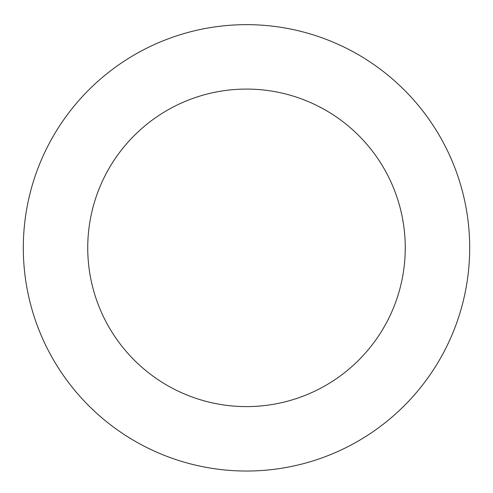 <?xml version="1.0" encoding="UTF-8"?>
<svg xmlns="http://www.w3.org/2000/svg" width="493" height="493" viewBox="0 0 493 493"><rect width="100%" height="100%" fill="white"/><g stroke="black" fill="none" stroke-linecap="round" stroke-linejoin="round"><path stroke-width="0.74" d="M47.445 146.883A223.193 223.193 0 0 0 258.597 470.704A223.193 223.193 0 0 0 433.458 125.937A223.193 223.193 0 0 0 47.445 146.883M104.91 176.026A158.764 158.764 0 0 0 255.103 406.368A158.764 158.764 0 0 0 379.487 161.125A158.764 158.764 0 0 0 104.91 176.026"/></g></svg>
